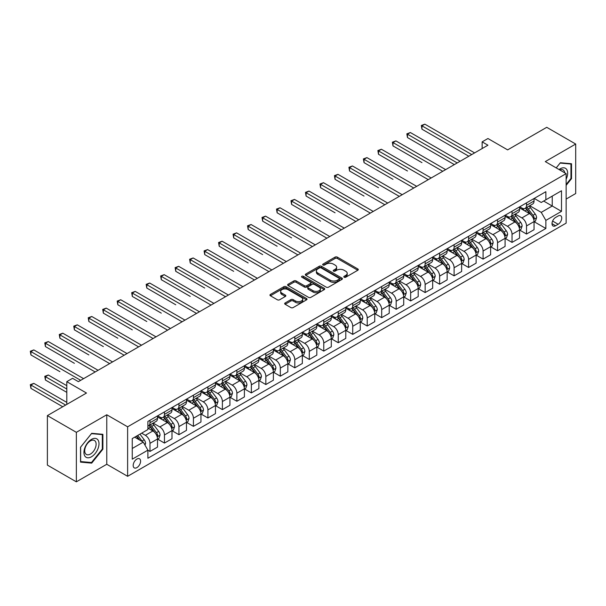 <?xml version="1.0" encoding="UTF-8"?>
<svg xmlns="http://www.w3.org/2000/svg" width="606" height="606" viewBox="0 0 606 606"><rect width="100%" height="100%" fill="white"/><g stroke="black" fill="none" stroke-linecap="round" stroke-linejoin="round"><path stroke-width="0.91" d="M344.132 277.23A1.129 0.651 0 0 0 345.723 277.23L357.805 270.253A1.606 0.932 0 0 0 358.282 269.602A1.606 0.932 0 0 0 357.805 268.943L337.337 257.126A1.606 0.932 0 0 0 335.065 257.126L322.983 264.102A1.129 0.651 0 0 0 322.65 264.564A1.129 0.651 0 0 0 322.983 265.019A1.129 0.651 0 0 0 324.574 265.019L326.134 264.118A5.143 2.969 0 0 1 333.414 264.118L335.118 265.102A5.143 2.969 0 0 1 336.625 267.201A5.143 2.969 0 0 1 335.118 269.306L333.558 270.208A1.129 0.651 0 0 0 333.224 270.67A1.129 0.651 0 0 0 333.558 271.124A1.129 0.651 0 0 0 335.148 271.124L336.716 270.223A5.143 2.969 0 0 1 343.988 270.223L345.7 271.208A5.143 2.969 0 0 1 347.208 273.314A5.143 2.969 0 0 1 345.7 275.412L344.132 276.313A1.129 0.651 0 0 0 343.807 276.775A1.129 0.651 0 0 0 344.132 277.23L344.132 276.313M136.888 467.612A5.242 3.03 120 0 0 140.312 462.999A5.242 3.03 120 0 0 139.509 458.795A5.242 3.03 120 0 0 136.888 459.053A5.242 3.03 120 0 0 133.464 463.673A5.242 3.03 120 0 0 134.267 467.877A5.242 3.03 120 0 0 136.888 467.612M285.138 302.955A1.606 0.932 0 0 0 284.668 303.614A1.606 0.932 0 0 0 285.138 304.265L290.88 307.583A1.606 0.932 0 0 0 293.16 307.583L306.575 299.834A1.606 0.932 0 0 0 307.045 299.182A1.606 0.932 0 0 0 306.575 298.523L286.108 286.706A1.606 0.932 0 0 0 283.835 286.706L270.412 294.448A1.606 0.932 0 0 0 269.943 295.107A1.606 0.932 0 0 0 270.412 295.766L277.351 299.773A1.606 0.932 0 0 0 279.624 299.773L285.365 296.455A1.606 0.932 0 0 0 285.835 295.796A1.606 0.932 0 0 0 285.365 295.137L281.926 293.152A4.303 2.485 0 0 1 280.669 291.395A4.303 2.485 0 0 1 283.32 289.107A4.303 2.485 0 0 1 288.009 289.645L301.485 297.425A4.303 2.485 0 0 1 302.75 299.182A4.303 2.485 0 0 1 300.091 301.47A4.303 2.485 0 0 1 295.402 300.932L293.16 299.637A1.606 0.932 0 0 0 290.88 299.637L285.138 302.955L285.138 304.265M566.14 199.056L575.7 193.534L575.7 144.039L546.733 127.313L507.631 149.887L487.936 138.516L482.141 141.865L487.936 145.205L78.379 381.659L72.591 378.318L66.796 381.659L66.796 404.407M76.356 432.328L76.356 481.831L106.77 464.272L106.77 414.769L76.356 432.328L47.389 415.61L86.491 393.036L66.796 381.659M106.77 414.769L127.624 426.813L566.14 173.634L566.14 223.137L127.624 476.308L127.624 426.813M575.7 144.039L545.286 161.597L566.14 173.634M326.248 287.161A1.606 0.932 0 0 0 328.528 287.161L341.943 279.419A1.606 0.932 0 0 0 342.413 278.76A1.606 0.932 0 0 0 341.943 278.101L321.475 266.284A1.606 0.932 0 0 0 319.203 266.284L305.78 274.033A1.606 0.932 0 0 0 305.31 274.692A1.606 0.932 0 0 0 305.78 275.344L326.248 287.161M302.303 277.48A1.129 0.651 0 0 1 303.447 277.639L324.24 289.638L310.84 297.372A1.606 0.932 0 0 1 308.568 297.372L288.1 285.555L288.1 284.244A1.606 0.932 0 0 0 287.623 284.896A1.606 0.932 0 0 0 288.1 285.555M288.1 284.244L293.842 280.926A1.606 0.932 0 0 1 296.114 280.926L304.417 285.721A1.606 0.932 0 0 0 306.689 285.721L310.499 283.517A1.606 0.932 0 0 0 310.969 282.866A1.606 0.932 0 0 0 310.499 282.207L301.856 277.215A1.129 0.651 0 0 1 301.53 276.76A1.129 0.651 0 0 1 302.22 276.154A1.129 0.651 0 0 1 303.447 276.298L324.263 288.312A1.606 0.932 0 0 1 324.733 288.971A1.606 0.932 0 0 1 324.263 289.623L324.263 288.312M76.356 481.831L47.389 465.105L47.389 415.61M558.149 215.978L555.596 217.448A5.083 2.932 120 0 0 552.278 221.925A5.083 2.932 120 0 0 553.058 225.993A5.083 2.932 120 0 0 555.596 225.743L558.149 224.273A5.083 2.932 120 0 0 561.467 219.796A5.083 2.932 120 0 0 560.686 215.728A5.083 2.932 120 0 0 558.149 215.978M534.219 198.42L541.234 202.465L545.87 199.791L545.87 191.693L147.894 421.458L147.894 429.556L132.252 438.585L132.252 459.189L147.894 450.16L147.894 458.25L545.87 228.485L545.87 220.395L541.234 212.365L529.712 205.714M545.87 199.791L561.504 190.761L561.504 211.358L545.87 220.395M106.77 464.272L127.624 476.308M482.141 141.865L482.141 148.553M543.665 201.063L552.24 206.01L552.24 196.109L561.504 190.761M541.234 212.365L552.24 206.01L561.504 211.358M132.252 448.485L143.258 442.13L134.691 437.184M147.894 450.228L149.977 451.432L149.977 443.334A6.552 3.787 -120 0 0 145.349 435.305L141.637 433.169M149.977 451.432L157.515 447.084L157.515 438.986A6.552 3.787 -120 0 0 152.879 430.957L147.894 428.086M157.689 439.153L164.461 443.069L164.461 434.972A6.552 3.787 -120 0 0 159.832 426.95L153.174 423.102M164.461 443.069L171.99 438.721L171.99 430.624A6.552 3.787 -120 0 0 167.362 422.602L157.515 416.913M172.165 430.79L178.944 434.707L178.944 426.609A6.552 3.787 -120 0 0 174.308 418.587L167.657 414.746M178.944 434.707L186.474 430.358L186.474 422.268A6.552 3.787 -120 0 0 181.845 414.239L171.99 408.55M186.648 422.435L193.428 426.344L193.428 418.254A6.552 3.787 -120 0 0 188.792 410.224L182.141 406.384M193.428 426.344L200.957 421.996L200.957 413.906A6.552 3.787 -120 0 0 196.321 405.876L186.474 400.187M201.131 414.072L207.911 417.981L207.911 409.891A6.552 3.787 -120 0 0 203.275 401.861L196.624 398.021M207.911 417.981L215.441 413.633L215.441 405.543A6.552 3.787 -120 0 0 210.805 397.513L200.957 391.832M215.615 405.709L222.394 409.626L222.394 401.528A6.552 3.787 -120 0 0 217.759 393.499L211.1 389.658M222.394 409.626L229.924 405.278L229.924 397.18A6.552 3.787 -120 0 0 225.288 389.15L215.441 383.469M230.098 397.347L236.878 401.263L236.878 393.165A6.552 3.787 -120 0 0 232.242 385.143L225.583 381.303M236.878 401.263L244.407 396.915L244.407 388.817A6.552 3.787 -120 0 0 239.771 380.795L229.924 375.106M244.582 388.984L251.354 392.9L251.354 384.81A6.552 3.787 -120 0 0 246.725 376.78L240.067 372.94M251.354 392.9L258.891 388.552L258.891 380.462A6.552 3.787 -120 0 0 254.255 372.432L244.407 366.744M259.057 380.629L265.837 384.537L265.837 376.447A6.552 3.787 -120 0 0 261.201 368.418L254.55 364.577M265.837 384.537L273.367 380.189L273.367 372.099A6.552 3.787 -120 0 0 268.738 364.07L258.891 358.388M273.541 372.266L280.32 376.174L280.32 368.084A6.552 3.787 -120 0 0 275.685 360.055L269.034 356.214M280.32 376.174L287.85 371.826L287.85 363.736A6.552 3.787 -120 0 0 283.214 355.707L273.367 350.026M288.024 363.903L294.804 367.819L294.804 359.722A6.552 3.787 -120 0 0 290.168 351.692L283.517 347.852M294.804 367.819L302.333 363.471L302.333 355.374A6.552 3.787 -120 0 0 297.697 347.352L287.85 341.663M302.508 355.54L309.287 359.456L309.287 351.359A6.552 3.787 -120 0 0 304.651 343.337L298 339.496M309.287 359.456L316.817 355.108L316.817 347.011A6.552 3.787 -120 0 0 312.181 338.989L302.333 333.3M316.991 347.177L323.771 351.094L323.771 343.004A6.552 3.787 -120 0 0 319.135 334.974L312.476 331.134M323.771 351.094L331.3 346.746L331.3 338.656A6.552 3.787 -120 0 0 326.664 330.626L316.817 324.937M331.474 338.822L338.246 342.731L338.246 334.641A6.552 3.787 -120 0 0 333.618 326.611L326.96 322.771M338.246 342.731L345.784 338.383L345.784 330.293A6.552 3.787 -120 0 0 341.148 322.263L331.3 316.582M345.958 330.459L352.73 334.368L352.73 326.278A6.552 3.787 -120 0 0 348.094 318.248L341.443 314.408M352.73 334.368L360.259 330.02L360.259 321.93A6.552 3.787 -120 0 0 355.631 313.9L345.784 308.219M360.434 322.097L367.213 326.013L367.213 317.915A6.552 3.787 -120 0 0 362.577 309.893L355.927 306.045M367.213 326.013L374.743 321.665L374.743 313.567A6.552 3.787 -120 0 0 370.107 305.545L360.259 299.856M374.917 313.734L381.697 317.65L381.697 309.552A6.552 3.787 -120 0 0 377.061 301.53L370.41 297.69M381.697 317.65L389.226 313.302L389.226 305.204A6.552 3.787 -120 0 0 384.59 297.182L374.743 291.494M389.4 305.379L396.18 309.287L396.18 301.197A6.552 3.787 -120 0 0 391.544 293.168L384.893 289.327M396.18 309.287L403.71 304.939L403.71 296.849A6.552 3.787 -120 0 0 399.074 288.82L389.226 283.131M403.884 297.016L410.663 300.924L410.663 292.834A6.552 3.787 -120 0 0 406.028 284.805L399.369 280.964M410.663 300.924L418.193 296.576L418.193 288.486A6.552 3.787 -120 0 0 413.557 280.457L403.71 274.776M418.367 288.653L425.139 292.562L425.139 284.472A6.552 3.787 -120 0 0 420.511 276.442L413.853 272.602M425.139 292.562L432.676 288.221L432.676 280.123A6.552 3.787 -120 0 0 428.041 272.094L418.193 266.413M432.851 280.29L439.623 284.206L439.623 276.109A6.552 3.787 -120 0 0 434.994 268.087L428.336 264.239M439.623 284.206L447.152 279.858L447.152 271.761A6.552 3.787 -120 0 0 442.524 263.739L432.676 258.05M447.326 271.927L454.106 275.844L454.106 267.746A6.552 3.787 -120 0 0 449.47 259.724L442.819 255.883M454.106 275.844L461.636 271.496L461.636 263.398A6.552 3.787 -120 0 0 457.007 255.376L447.152 249.687M461.81 263.572L468.589 267.481L468.589 259.391A6.552 3.787 -120 0 0 463.954 251.361L457.303 247.521M468.589 267.481L476.119 263.133L476.119 255.043A6.552 3.787 -120 0 0 471.483 247.013L461.636 241.324M476.293 255.209L483.073 259.118L483.073 251.028A6.552 3.787 -120 0 0 478.437 242.998L471.786 239.158M483.073 259.118L490.602 254.77L490.602 246.68A6.552 3.787 -120 0 0 485.967 238.65L476.119 232.969M490.777 246.847L497.556 250.763L497.556 242.665A6.552 3.787 -120 0 0 492.92 234.636L486.262 230.795M497.556 250.763L505.086 246.415L505.086 238.317A6.552 3.787 -120 0 0 500.45 230.288L490.602 224.606M505.26 238.484L512.04 242.4L512.04 234.302A6.552 3.787 -120 0 0 507.404 226.28L500.745 222.432M512.04 242.4L519.569 238.052L519.569 229.954A6.552 3.787 -120 0 0 514.933 221.932L505.086 216.244M519.743 230.121L526.516 234.037L526.516 225.94A6.552 3.787 -120 0 0 521.887 217.918L515.229 214.077M526.516 234.037L534.053 229.689L534.053 221.591A6.552 3.787 -120 0 0 529.417 213.57L519.569 207.881M519.743 206.782L521.887 208.017A6.552 3.787 -120 0 0 525.16 208.343A6.552 3.787 -120 0 0 526.516 205.343L526.516 202.866M505.26 215.138L507.404 216.38A6.552 3.787 -120 0 0 510.676 216.706A6.552 3.787 -120 0 0 512.04 213.698L512.04 211.229M490.777 223.5L492.92 224.735A6.552 3.787 -120 0 0 496.2 225.061A6.552 3.787 -120 0 0 497.556 222.061L497.556 219.592M476.293 231.863L478.437 233.098A6.552 3.787 -120 0 0 481.717 233.424A6.552 3.787 -120 0 0 483.073 230.424L483.073 227.947M461.81 240.226L463.954 241.461A6.552 3.787 -120 0 0 467.234 241.786A6.552 3.787 -120 0 0 468.589 238.787L468.589 236.31M447.326 248.581L449.47 249.823A6.552 3.787 -120 0 0 452.75 250.149A6.552 3.787 -120 0 0 454.106 247.15L454.106 244.672M432.851 256.944L434.994 258.186A6.552 3.787 -120 0 0 438.267 258.512A6.552 3.787 -120 0 0 439.623 255.505L439.623 253.035M418.367 265.307L420.511 266.542A6.552 3.787 -120 0 0 423.783 266.867A6.552 3.787 -120 0 0 425.139 263.868L425.139 261.391M403.884 273.67L406.028 274.904A6.552 3.787 -120 0 0 409.3 275.23A6.552 3.787 -120 0 0 410.663 272.23L410.663 269.753M389.4 282.032L391.544 283.267A6.552 3.787 -120 0 0 394.824 283.593A6.552 3.787 -120 0 0 396.18 280.593L396.18 278.116M374.917 290.388L377.061 291.63A6.552 3.787 -120 0 0 380.341 291.956A6.552 3.787 -120 0 0 381.697 288.956L381.697 286.479M360.434 298.75L362.577 299.993A6.552 3.787 -120 0 0 365.857 300.311A6.552 3.787 -120 0 0 367.213 297.311L367.213 294.842M345.958 307.113L348.094 308.348A6.552 3.787 -120 0 0 351.374 308.674A6.552 3.787 -120 0 0 352.73 305.674L352.73 303.197M331.474 315.476L333.618 316.711A6.552 3.787 -120 0 0 336.891 317.036A6.552 3.787 -120 0 0 338.246 314.037L338.246 311.56M316.991 323.839L319.135 325.074A6.552 3.787 -120 0 0 322.407 325.399A6.552 3.787 -120 0 0 323.771 322.4L323.771 319.923M302.508 332.194L304.651 333.436A6.552 3.787 -120 0 0 307.931 333.762A6.552 3.787 -120 0 0 309.287 330.762L309.287 328.285M288.024 340.557L290.168 341.799A6.552 3.787 -120 0 0 293.448 342.117A6.552 3.787 -120 0 0 294.804 339.118L294.804 336.648M273.541 348.92L275.685 350.154A6.552 3.787 -120 0 0 278.965 350.48A6.552 3.787 -120 0 0 280.32 347.48L280.32 345.003M259.057 357.282L261.201 358.517A6.552 3.787 -120 0 0 264.481 358.843A6.552 3.787 -120 0 0 265.837 355.843L265.837 353.366M244.582 365.645L246.725 366.88A6.552 3.787 -120 0 0 249.998 367.206A6.552 3.787 -120 0 0 251.354 364.206L251.354 361.729M230.098 374L232.242 375.243A6.552 3.787 -120 0 0 235.514 375.568A6.552 3.787 -120 0 0 236.878 372.569L236.878 370.092M215.615 382.363L217.759 383.606A6.552 3.787 -120 0 0 221.031 383.924A6.552 3.787 -120 0 0 222.394 380.924L222.394 378.455M201.131 390.726L203.275 391.961A6.552 3.787 -120 0 0 206.555 392.287A6.552 3.787 -120 0 0 207.911 389.287L207.911 386.81M186.648 399.089L188.792 400.324A6.552 3.787 -120 0 0 192.072 400.649A6.552 3.787 -120 0 0 193.428 397.65L193.428 395.173M172.165 407.452L174.308 408.686A6.552 3.787 -120 0 0 177.588 409.012A6.552 3.787 -120 0 0 178.944 406.012L178.944 403.535M157.689 415.807L159.832 417.049A6.552 3.787 -120 0 0 163.105 417.375A6.552 3.787 -120 0 0 164.461 414.368L164.461 411.898M534.219 221.766L545.87 228.485M525.16 208.343L532.689 203.995A6.552 3.787 -120 0 0 534.053 200.995L534.053 198.518M510.676 216.706L518.213 212.358A6.552 3.787 -120 0 0 519.569 209.358L519.569 206.881M496.2 225.061L503.73 220.713A6.552 3.787 -120 0 0 505.086 217.713L505.086 215.244M481.717 233.424L489.247 229.076A6.552 3.787 -120 0 0 490.602 226.076L490.602 223.599M467.234 241.786L474.763 237.438A6.552 3.787 -120 0 0 476.119 234.439L476.119 231.962M452.75 250.149L460.28 245.801A6.552 3.787 -120 0 0 461.636 242.801L461.636 240.324M438.267 258.512L445.796 254.164A6.552 3.787 -120 0 0 447.152 251.157L447.152 248.687M423.783 266.867L431.313 262.519A6.552 3.787 -120 0 0 432.676 259.519L432.676 257.05M409.3 275.23L416.837 270.882A6.552 3.787 -120 0 0 418.193 267.882L418.193 265.405M394.824 283.593L402.354 279.245A6.552 3.787 -120 0 0 403.71 276.245L403.71 273.768M380.341 291.956L387.87 287.608A6.552 3.787 -120 0 0 389.226 284.608L389.226 282.131M365.857 300.311L373.387 295.963A6.552 3.787 -120 0 0 374.743 292.963L374.743 290.494M351.374 308.674L358.904 304.326A6.552 3.787 -120 0 0 360.259 301.326L360.259 298.849M336.891 317.036L344.42 312.688A6.552 3.787 -120 0 0 345.784 309.689L345.784 307.212M322.407 325.399L329.944 321.051A6.552 3.787 -120 0 0 331.3 318.052L331.3 315.575M307.931 333.762L315.461 329.414A6.552 3.787 -120 0 0 316.817 326.414L316.817 323.937M293.448 342.117L300.977 337.769A6.552 3.787 -120 0 0 302.333 334.77L302.333 332.3M278.965 350.48L286.494 346.132A6.552 3.787 -120 0 0 287.85 343.132L287.85 340.655M264.481 358.843L272.011 354.495A6.552 3.787 -120 0 0 273.367 351.495L273.367 349.018M249.998 367.206L257.527 362.858A6.552 3.787 -120 0 0 258.891 359.858L258.891 357.381M235.514 375.568L243.044 371.22A6.552 3.787 -120 0 0 244.407 368.221L244.407 365.744M221.031 383.924L228.568 379.576A6.552 3.787 -120 0 0 229.924 376.576L229.924 374.107M206.555 392.287L214.085 387.938A6.552 3.787 -120 0 0 215.441 384.939L215.441 382.462M192.072 400.649L199.601 396.301A6.552 3.787 -120 0 0 200.957 393.302L200.957 390.825M177.588 409.012L185.118 404.664A6.552 3.787 -120 0 0 186.474 401.664L186.474 399.187M163.105 417.375L170.634 413.027A6.552 3.787 -120 0 0 171.99 410.027L171.99 407.55M147.894 425.995A6.552 3.787 -120 0 0 148.621 425.73L156.151 421.382A6.552 3.787 -120 0 0 157.515 418.382L157.515 415.913M148.621 425.73A6.552 3.787 -120 0 0 149.977 422.73L149.977 420.261M143.258 442.13L147.894 450.16M566.14 185.353L571.526 178.649L571.526 163.741L560.345 162.741L556.202 167.9M80.522 462.128L91.703 463.128L102.884 449.213L102.884 434.313L91.703 433.313L80.522 447.22L80.522 462.128M570.95 178.315L571.526 178.649M102.308 448.879L102.884 449.213M90.521 462.446L91.703 463.128M344.587 277.389L345.7 276.745A5.143 2.969 0 0 0 347.208 274.647L347.208 273.314M336.625 267.201L336.625 268.541A5.143 2.969 0 0 1 335.118 270.64L334.004 271.283M357.79 270.268L337.337 258.467A1.606 0.932 0 0 0 335.065 258.467L323.43 265.178M341.92 279.427L321.475 267.625A1.606 0.932 0 0 0 319.203 267.625L305.803 275.359M339.102 279.222A1.129 0.651 0 0 0 339.428 278.76A1.129 0.651 0 0 0 339.102 278.298L321.135 267.928A1.129 0.651 0 0 0 319.544 267.928L317.892 268.875A5.143 2.969 0 0 0 316.385 270.98A5.143 2.969 0 0 0 317.892 273.079L330.172 280.169A5.143 2.969 0 0 0 337.451 280.169L339.102 279.222L339.102 280.555A1.129 0.651 0 0 0 339.428 280.101L339.428 278.76M316.385 270.98L316.385 272.314A5.143 2.969 0 0 0 317.892 274.42L317.892 273.079M339.102 280.555L337.451 281.51A5.143 2.969 0 0 1 330.172 281.51L317.892 274.42M288.115 285.57L293.842 282.267L293.842 280.926M310.969 282.866L310.969 284.199A1.606 0.932 0 0 1 310.499 284.858L306.689 287.055A1.606 0.932 0 0 1 304.417 287.055L296.114 282.267A1.606 0.932 0 0 0 293.842 282.267M313.029 290.691A4.303 2.485 0 0 0 317.718 291.228A4.303 2.485 0 0 0 320.377 288.933A4.303 2.485 0 0 0 319.112 287.183L314.37 284.441A1.606 0.932 0 0 0 312.09 284.441L308.28 286.638A1.606 0.932 0 0 0 307.81 287.297A1.606 0.932 0 0 0 308.28 287.948L313.029 290.691L313.029 292.031A4.303 2.485 0 0 0 317.718 292.569A4.303 2.485 0 0 0 320.377 290.274L320.377 288.933M307.81 287.297L307.81 288.63A1.606 0.932 0 0 0 308.28 289.289L308.28 287.948M313.029 292.031L308.28 289.289M302.75 299.182L302.75 300.515A4.303 2.485 0 0 1 300.091 302.811A4.303 2.485 0 0 1 295.402 302.273L293.16 300.977A1.606 0.932 0 0 0 290.88 300.977L285.161 304.28M280.669 291.395L280.669 292.736A4.303 2.485 0 0 0 281.926 294.493L281.926 293.152M285.365 295.137L285.365 296.455L281.926 294.493M306.553 299.849L286.108 288.039A1.606 0.932 0 0 0 283.835 288.039L270.435 295.773L270.412 294.448M534.053 221.864L535.439 221.061L536.598 217.713A4.34 2.507 -120 0 0 535.212 214.016L530.477 207.699A12.537 7.234 -120 0 0 529.114 206.063M524.402 210.676A12.537 7.234 -120 0 0 521.834 207.987M533.651 219.205L534.257 217.902A4.34 2.507 -120 0 0 533.007 215.289L528.28 208.972A12.537 7.234 -120 0 0 526.909 207.335M525.743 208.002A10.408 6.007 60 0 1 527.447 209.949L531.454 215.297M421.958 162.635L392.991 145.91L392.991 142.561L395.892 140.895L445.652 169.619M525.516 208.131A12.537 7.234 60 0 1 526.887 209.774L530.03 213.971M471.718 154.568L421.958 125.843L424.851 124.169L474.612 152.901M468.824 156.242L421.958 129.184L421.958 125.843L421.322 125.472L424.851 124.169M421.958 129.184L421.322 125.472M519.569 230.227L520.955 229.424L522.114 226.076A4.34 2.507 -120 0 0 520.728 222.379L515.994 216.062A12.537 7.234 -120 0 0 514.63 214.426M509.919 219.039A12.537 7.234 -120 0 0 507.351 216.35M519.168 227.568L519.774 226.265A4.34 2.507 -120 0 0 518.531 223.652L513.797 217.334A12.537 7.234 -120 0 0 512.426 215.691M511.259 216.365A10.408 6.007 60 0 1 512.971 218.311L516.971 223.659M407.474 170.99L378.508 154.272L378.508 150.924L381.409 149.25L431.169 177.982M511.04 216.493A12.537 7.234 60 0 1 512.403 218.137L515.554 222.334M505.086 238.582L506.472 237.779L507.631 234.439A4.34 2.507 -120 0 0 506.245 230.742L501.51 224.425A12.537 7.234 -120 0 0 500.147 222.781M495.435 227.394A12.537 7.234 -120 0 0 492.875 224.712M504.692 235.923L505.29 234.62A4.34 2.507 -120 0 0 504.048 232.015L499.314 225.69A12.537 7.234 -120 0 0 497.943 224.053M496.776 224.728A10.408 6.007 60 0 1 498.488 226.667L502.495 232.015M392.991 179.353L364.032 162.628L364.032 159.287L366.925 157.613L416.686 186.345M496.556 224.856A12.537 7.234 60 0 1 497.92 226.492L501.071 230.697M490.602 246.945L491.996 246.142L493.148 242.801A4.34 2.507 -120 0 0 491.769 239.105L487.035 232.78A12.537 7.234 -120 0 0 485.664 231.144M480.952 235.757A12.537 7.234 -120 0 0 478.392 233.075M490.209 244.286L490.807 242.983A4.34 2.507 -120 0 0 489.565 240.37L484.83 234.052A12.537 7.234 -120 0 0 483.459 232.416M482.293 233.09A10.408 6.007 60 0 1 484.005 235.03L488.012 240.377M378.508 187.716L349.548 170.99L349.548 167.65L352.442 165.976L402.202 194.708M482.073 233.219A12.537 7.234 60 0 1 483.437 234.855L486.588 239.059M457.235 162.931L407.474 134.206L410.368 132.532L460.128 161.257M454.341 164.605L407.474 137.547L407.474 134.206L406.838 133.835L410.368 132.532M407.474 137.547L406.838 133.835M442.751 171.293L392.355 142.198L395.892 140.895M392.991 145.91L392.355 142.198M428.268 179.656L377.871 150.561L381.409 149.25M378.508 154.272L377.871 150.561M476.119 255.308L477.513 254.505L478.672 251.157A4.34 2.507 -120 0 0 477.286 247.46L472.551 241.143A12.537 7.234 -120 0 0 471.18 239.506M466.476 244.12A12.537 7.234 -120 0 0 463.908 241.43M475.725 252.649L476.324 251.346A4.34 2.507 -120 0 0 475.081 248.733L470.347 242.415A12.537 7.234 -120 0 0 468.983 240.779M467.817 241.453A10.408 6.007 60 0 1 469.521 243.392L473.528 248.74M364.032 196.079L335.065 179.353L335.065 176.013L337.959 174.339L387.719 203.063M467.59 241.582A12.537 7.234 60 0 1 468.961 243.218L472.104 247.415M413.792 188.019L363.388 158.916L366.925 157.613M364.032 162.628L363.388 158.916M566.14 179.255A10.65 6.151 120 0 0 566.64 169.4A10.65 6.151 120 0 0 559.035 169.536M564.716 172.816A8.06 4.659 120 0 0 563.997 170.763A8.06 4.659 120 0 0 563.095 169.922A8.06 4.659 120 0 0 559.777 169.96M560.095 163.059L570.95 164.037L570.95 178.482L566.14 184.466M570.231 163.628L570.95 164.037M556.225 167.907L560.118 163.075M91.476 439.388A10.65 6.151 120 0 0 83.939 452.432A10.65 6.151 120 0 0 91.476 456.78A10.65 6.151 120 0 0 99.005 443.736A10.65 6.151 120 0 0 91.476 439.388M90.415 440.888A8.06 4.659 120 0 0 85.151 447.993A8.06 4.659 120 0 0 86.385 454.455A8.06 4.659 120 0 0 90.415 454.061A8.06 4.659 120 0 0 95.687 446.955A8.06 4.659 120 0 0 94.445 440.494A8.06 4.659 120 0 0 90.415 440.888M102.308 449.054L91.476 462.529L80.643 461.56L80.643 447.114L91.476 433.638L102.308 434.608L102.308 449.054M101.588 434.191L102.308 434.608M461.636 263.671L463.029 262.868L464.188 259.519A4.34 2.507 -120 0 0 462.802 255.823L458.068 249.505A12.537 7.234 -120 0 0 456.697 247.869M451.993 252.482A12.537 7.234 -120 0 0 449.425 249.793M461.242 261.012L461.84 259.709A4.34 2.507 -120 0 0 460.598 257.095L455.863 250.778A12.537 7.234 -120 0 0 454.5 249.134M453.333 249.808A10.408 6.007 60 0 1 455.038 251.755L459.045 257.103M349.548 204.442L320.582 187.716L320.582 184.368L323.475 182.701L373.235 211.426M453.106 249.937A12.537 7.234 60 0 1 454.477 251.581L457.621 255.777M447.152 272.033L448.546 271.23L449.705 267.882A4.34 2.507 -120 0 0 448.319 264.186L443.584 257.868A12.537 7.234 -120 0 0 442.213 256.232M437.509 260.845A12.537 7.234 -120 0 0 434.941 258.156M446.758 269.367L447.357 268.064A4.34 2.507 -120 0 0 446.114 265.458L441.38 259.141A12.537 7.234 -120 0 0 440.017 257.497M438.85 258.171A10.408 6.007 60 0 1 440.554 260.118L444.562 265.458M335.065 212.797L306.098 196.079L306.098 192.731L308.999 191.057L358.76 219.789M438.623 258.3A12.537 7.234 60 0 1 439.994 259.936L443.137 264.14M432.676 280.389L434.063 279.586L435.222 276.245A4.34 2.507 -120 0 0 433.835 272.548L429.101 266.231A12.537 7.234 -120 0 0 427.738 264.587M423.026 269.2A12.537 7.234 -120 0 0 420.458 266.519M432.275 277.73L432.881 276.427A4.34 2.507 -120 0 0 431.639 273.821L426.904 267.496A12.537 7.234 -120 0 0 425.533 265.86M424.367 266.534A10.408 6.007 60 0 1 426.079 268.473L430.078 273.821M320.582 221.16L291.615 204.434L291.615 201.094L294.516 199.419L344.276 228.151M424.147 266.663A12.537 7.234 60 0 1 425.51 268.299L428.662 272.503M418.193 288.751L419.579 287.948L420.738 284.608A4.34 2.507 -120 0 0 419.352 280.911L414.618 274.586A12.537 7.234 -120 0 0 413.254 272.95M408.542 277.563A12.537 7.234 -120 0 0 405.982 274.882M417.799 286.093L418.398 284.79A4.34 2.507 -120 0 0 417.155 282.176L412.421 275.859A12.537 7.234 -120 0 0 411.05 274.223M409.883 274.897A10.408 6.007 60 0 1 411.595 276.836L415.602 282.184M306.098 229.522L277.131 212.797L277.131 209.456L280.033 207.782L329.793 236.514M409.664 275.026A12.537 7.234 60 0 1 411.027 276.662L414.178 280.866M403.71 297.114L405.096 296.311L406.255 292.963A4.34 2.507 -120 0 0 404.869 289.267L400.142 282.949A12.537 7.234 -120 0 0 398.771 281.313M394.059 285.926A12.537 7.234 -120 0 0 391.499 283.237M403.316 294.455L403.914 293.152A4.34 2.507 -120 0 0 402.672 290.539L397.937 284.222A12.537 7.234 -120 0 0 396.566 282.585M395.4 283.26A10.408 6.007 60 0 1 397.112 285.199L401.119 290.547M291.615 237.885L262.656 221.16L262.656 217.819L265.549 216.145L315.309 244.869M395.18 283.388A12.537 7.234 60 0 1 396.544 285.025L399.695 289.221M399.309 196.374L348.912 167.279L352.442 165.976M349.548 170.99L348.912 167.279M384.825 204.737L334.429 175.642L337.959 174.339M335.065 179.353L334.429 175.642M370.342 213.1L319.945 184.004L323.475 182.701M320.582 187.716L319.945 184.004M355.858 221.463L305.462 192.367L308.999 191.057M306.098 196.079L305.462 192.367M341.375 229.825L290.978 200.722L294.516 199.419M291.615 204.434L290.978 200.722M389.226 305.477L390.62 304.674L391.779 301.326A4.34 2.507 -120 0 0 390.393 297.629L385.658 291.312A12.537 7.234 -120 0 0 384.287 289.676M379.583 294.289A12.537 7.234 -120 0 0 377.015 291.6M388.832 302.818L389.431 301.515A4.34 2.507 -120 0 0 388.188 298.902L383.454 292.584A12.537 7.234 -120 0 0 382.091 290.941M380.924 291.615A10.408 6.007 60 0 1 382.628 293.562L386.636 298.909M277.131 246.241L248.172 229.522L248.172 226.174L251.066 224.508L300.826 253.232M380.697 291.744A12.537 7.234 60 0 1 382.068 293.387L385.211 297.584M326.899 238.181L276.495 209.085L280.033 207.782M277.131 212.797L276.495 209.085M374.743 313.84L376.137 313.037L377.296 309.689A4.34 2.507 -120 0 0 375.909 305.992L371.175 299.675A12.537 7.234 -120 0 0 369.804 298.031M365.1 302.652A12.537 7.234 -120 0 0 362.532 299.962M374.349 311.173L374.947 309.871A4.34 2.507 -120 0 0 373.705 307.265L368.971 300.94A12.537 7.234 -120 0 0 367.607 299.303M366.441 299.978A10.408 6.007 60 0 1 368.145 301.917L372.152 307.265M262.656 254.603L233.689 237.885L233.689 234.537L236.582 232.863L286.343 261.595M366.213 300.106A12.537 7.234 60 0 1 367.584 301.743L370.728 305.947M312.416 246.544L262.012 217.448L265.549 216.145M262.656 221.16L262.012 217.448M360.259 322.195L361.653 321.392L362.812 318.052A4.34 2.507 -120 0 0 361.426 314.355L356.692 308.03A12.537 7.234 -120 0 0 355.321 306.394M350.616 311.007A12.537 7.234 -120 0 0 348.049 308.325M359.866 319.536L360.464 318.233A4.34 2.507 -120 0 0 359.222 315.62L354.487 309.302A12.537 7.234 -120 0 0 353.124 307.666M351.957 308.34A10.408 6.007 60 0 1 353.662 310.28L357.669 315.628M248.172 262.966L219.205 246.241L219.205 242.9L222.099 241.226L271.867 269.958M351.73 308.469A12.537 7.234 60 0 1 353.101 310.105L356.245 314.309M297.932 254.906L247.536 225.811L251.066 224.508M248.172 229.522L247.536 225.811M345.784 330.558L347.17 329.755L348.329 326.414A4.34 2.507 -120 0 0 346.943 322.718L342.208 316.393A12.537 7.234 -120 0 0 340.845 314.756M336.133 319.37A12.537 7.234 -120 0 0 333.565 316.688M345.382 327.899L345.988 326.596A4.34 2.507 -120 0 0 344.738 323.983L340.011 317.665A12.537 7.234 -120 0 0 338.64 316.029M337.474 316.703A10.408 6.007 60 0 1 339.178 318.642L343.185 323.99M233.689 271.329L204.722 254.603L204.722 251.263L207.623 249.589L257.383 278.321M337.247 316.832A12.537 7.234 60 0 1 338.618 318.468L341.761 322.672M283.449 263.269L233.052 234.174L236.582 232.863M233.689 237.885L233.052 234.174M331.3 338.921L332.686 338.118L333.845 334.77A4.34 2.507 -120 0 0 332.459 331.073L327.725 324.755A12.537 7.234 -120 0 0 326.361 323.119M321.65 327.732A12.537 7.234 -120 0 0 319.082 325.043M330.906 336.262L331.505 334.959A4.34 2.507 -120 0 0 330.262 332.346L325.528 326.028A12.537 7.234 -120 0 0 324.157 324.392M322.99 325.066A10.408 6.007 60 0 1 324.702 327.005L328.702 332.353M219.205 279.692L190.239 262.966L190.239 259.618L193.14 257.951L242.9 286.676M322.771 325.195A12.537 7.234 60 0 1 324.134 326.831L327.285 331.027M268.966 271.632L218.569 242.529L222.099 241.226M219.205 246.241L218.569 242.529M316.817 347.283L318.203 346.48L319.362 343.132A4.34 2.507 -120 0 0 317.976 339.436L313.241 333.118A12.537 7.234 -120 0 0 311.878 331.482M307.166 336.095A12.537 7.234 -120 0 0 304.606 333.406M316.423 344.625L317.021 343.322A4.34 2.507 -120 0 0 315.779 340.708L311.045 334.391A12.537 7.234 -120 0 0 309.674 332.747M308.507 333.421A10.408 6.007 60 0 1 310.219 335.368L314.226 340.716M204.722 288.047L175.763 271.329L175.763 267.981L178.656 266.314L228.417 295.039M308.287 333.55A12.537 7.234 60 0 1 309.651 335.194L312.802 339.39M254.482 279.987L204.086 250.892L207.623 249.589M204.722 254.603L204.086 250.892M302.333 355.639L303.727 354.843L304.879 351.495A4.34 2.507 -120 0 0 303.5 347.799L298.766 341.481A12.537 7.234 -120 0 0 297.394 339.837M292.69 344.45A12.537 7.234 -120 0 0 290.123 341.769M301.94 352.98L302.538 351.677A4.34 2.507 -120 0 0 301.296 349.071L296.561 342.746A12.537 7.234 -120 0 0 295.19 341.11M294.024 341.784A10.408 6.007 60 0 1 295.736 343.723L299.743 349.071M190.239 296.41L161.279 279.692L161.279 276.344L164.173 274.67L213.933 303.401M293.804 341.913A12.537 7.234 60 0 1 295.167 343.549L298.319 347.753M287.85 364.001L289.244 363.199L290.403 359.858A4.34 2.507 -120 0 0 289.017 356.161L284.282 349.836A12.537 7.234 -120 0 0 282.911 348.2M278.207 352.813A12.537 7.234 -120 0 0 275.639 350.132M287.456 361.343L288.055 360.04A4.34 2.507 -120 0 0 286.812 357.426L282.078 351.109A12.537 7.234 -120 0 0 280.714 349.473M279.548 350.147A10.408 6.007 60 0 1 281.252 352.086L285.259 357.434M175.763 304.773L146.796 288.047L146.796 284.706L149.69 283.032L199.45 311.764M279.321 350.276A12.537 7.234 60 0 1 280.692 351.912L283.835 356.116M273.367 372.364L274.76 371.561L275.919 368.221A4.34 2.507 -120 0 0 274.533 364.517L269.799 358.199A12.537 7.234 -120 0 0 268.428 356.563M263.724 361.176A12.537 7.234 -120 0 0 261.156 358.494M272.973 369.705L273.571 368.403A4.34 2.507 -120 0 0 272.329 365.789L267.594 359.472A12.537 7.234 -120 0 0 266.231 357.835M265.064 358.51A10.408 6.007 60 0 1 266.769 360.449L270.776 365.797M161.279 313.135L132.313 296.41L132.313 293.069L135.206 291.395L184.966 320.127M264.837 358.638A12.537 7.234 60 0 1 266.208 360.275L269.352 364.479M258.891 380.727L260.277 379.924L261.436 376.576A4.34 2.507 -120 0 0 260.05 372.879L255.315 366.562A12.537 7.234 -120 0 0 253.952 364.926M249.24 369.539A12.537 7.234 -120 0 0 246.672 366.85M258.489 378.068L259.095 376.765A4.34 2.507 -120 0 0 257.845 374.152L253.111 367.834A12.537 7.234 -120 0 0 251.748 366.198M250.581 366.865A10.408 6.007 60 0 1 252.285 368.812L256.293 374.16M146.796 321.498L117.829 304.773L117.829 301.424L120.73 299.758L170.491 328.482M250.354 367.001A12.537 7.234 60 0 1 251.725 368.637L254.868 372.834M244.407 389.09L245.794 388.287L246.953 384.939A4.34 2.507 -120 0 0 245.566 381.242L240.832 374.925A12.537 7.234 -120 0 0 239.468 373.288M234.757 377.902A12.537 7.234 -120 0 0 232.189 375.212M244.006 386.431L244.612 385.128A4.34 2.507 -120 0 0 243.37 382.515L238.635 376.197A12.537 7.234 -120 0 0 237.264 374.553M236.098 375.228A10.408 6.007 60 0 1 237.81 377.174L241.809 382.522M132.313 329.853L103.346 313.135L103.346 309.787L106.247 308.113L156.007 336.845M235.878 375.356A12.537 7.234 60 0 1 237.241 377L240.393 381.197M229.924 397.445L231.31 396.642L232.469 393.302A4.34 2.507 -120 0 0 231.083 389.605L226.349 383.287A12.537 7.234 -120 0 0 224.985 381.644M220.273 386.257A12.537 7.234 -120 0 0 217.713 383.575M229.53 394.786L230.129 393.483A4.34 2.507 -120 0 0 228.886 390.878L224.152 384.552A12.537 7.234 -120 0 0 222.781 382.916M221.614 383.59A10.408 6.007 60 0 1 223.326 385.53L227.333 390.878M117.829 338.216L88.862 321.498L88.862 318.15L91.764 316.476L141.524 345.208M221.395 383.719A12.537 7.234 60 0 1 222.758 385.355L225.909 389.56M215.441 405.808L216.834 405.005L217.986 401.664A4.34 2.507 -120 0 0 216.607 397.968L211.873 391.643A12.537 7.234 -120 0 0 210.502 390.006M205.79 394.62A12.537 7.234 -120 0 0 203.23 391.938M215.047 403.149L215.645 401.846A4.34 2.507 -120 0 0 214.403 399.233L209.668 392.915A12.537 7.234 -120 0 0 208.297 391.279M207.131 391.953A10.408 6.007 60 0 1 208.843 393.892L212.85 399.24M103.346 346.579L74.386 329.853L74.386 326.513L77.28 324.839L127.04 353.571M206.911 392.082A12.537 7.234 60 0 1 208.275 393.718L211.426 397.922M200.957 414.171L202.351 413.368L203.51 410.027A4.34 2.507 -120 0 0 202.124 406.323L197.389 400.005A12.537 7.234 -120 0 0 196.018 398.369M191.314 402.982A12.537 7.234 -120 0 0 188.746 400.293M200.563 411.512L201.162 410.209A4.34 2.507 -120 0 0 199.919 407.596L195.185 401.278A12.537 7.234 -120 0 0 193.822 399.642M192.655 400.316A10.408 6.007 60 0 1 194.359 402.255L198.367 407.603M88.862 354.942L59.903 338.216L59.903 334.876L62.797 333.202L112.557 361.926M192.428 400.445A12.537 7.234 60 0 1 193.799 402.081L196.942 406.285M239.999 288.35L189.602 259.254L193.14 257.951M190.239 262.966L189.602 259.254M225.523 296.713L175.119 267.617L178.656 266.314M175.763 271.329L175.119 267.617M211.04 305.076L160.643 275.98L164.173 274.67M161.279 279.692L160.643 275.98M196.556 313.431L146.16 284.335L149.69 283.032M146.796 288.047L146.16 284.335M182.073 321.794L131.676 292.698L135.206 291.395M132.313 296.41L131.676 292.698M167.589 330.156L117.193 301.061L120.73 299.758M117.829 304.773L117.193 301.061M153.106 338.519L102.709 309.424L106.247 308.113M103.346 313.135L102.709 309.424M138.63 346.882L88.226 317.779L91.764 316.476M88.862 321.498L88.226 317.779M186.474 422.533L187.868 421.731L189.027 418.382A4.34 2.507 -120 0 0 187.64 414.686L182.906 408.368A12.537 7.234 -120 0 0 181.535 406.732M176.831 411.345A12.537 7.234 -120 0 0 174.263 408.656M186.08 419.875L186.678 418.572A4.34 2.507 -120 0 0 185.436 415.958L180.702 409.641A12.537 7.234 -120 0 0 179.338 408.005M178.172 408.671A10.408 6.007 60 0 1 179.876 410.618L183.883 415.966M74.386 363.305L45.42 346.579L45.42 343.231L48.313 341.564L98.074 370.289M177.944 408.808A12.537 7.234 60 0 1 179.315 410.444L182.459 414.64M124.147 355.237L73.75 326.142L77.28 324.839M74.386 329.853L73.75 326.142M171.99 430.896L173.384 430.093L174.543 426.745A4.34 2.507 -120 0 0 173.157 423.049L168.423 416.731A12.537 7.234 -120 0 0 167.051 415.095M162.347 419.708A12.537 7.234 -120 0 0 159.779 417.019M171.596 428.237L172.195 426.935A4.34 2.507 -120 0 0 170.953 424.321L166.218 418.004A12.537 7.234 -120 0 0 164.855 416.36M163.688 417.034A10.408 6.007 60 0 1 165.393 418.981L169.4 424.329M59.903 371.66L30.936 354.942L30.936 351.594L33.83 349.92L83.598 378.652M163.461 417.163A12.537 7.234 60 0 1 164.832 418.807L167.976 423.003M109.663 363.6L59.267 334.504L62.797 333.202M59.903 338.216L59.267 334.504M157.515 439.252L158.901 438.449L160.06 435.108A4.34 2.507 -120 0 0 158.674 431.411L153.939 425.094A12.537 7.234 -120 0 0 152.576 423.45M157.113 436.593L157.719 435.29A4.34 2.507 -120 0 0 156.477 432.684L151.742 426.359A12.537 7.234 -120 0 0 150.371 424.723M149.205 425.397A10.408 6.007 60 0 1 150.917 427.336L154.916 432.684M66.796 385.674L48.313 375.008L45.42 376.682L45.42 380.023L66.796 392.362M148.985 425.526A12.537 7.234 60 0 1 150.349 427.162L153.5 431.366M45.42 380.023L44.783 376.311L66.796 389.022M44.783 376.311L48.313 375.008M95.18 371.963L44.783 342.867L48.313 341.564M45.42 346.579L44.783 342.867M145.001 445.137L145.576 443.471A4.34 2.507 -120 0 0 144.19 439.774L139.971 434.131M66.796 402.399L33.83 383.371L30.936 385.037L30.936 388.385L62.736 406.747M142.387 441.622A4.34 2.507 -120 0 0 141.993 441.039L137.767 435.403M136.676 436.032L139.713 440.085M136.373 436.206L138.948 439.645M30.936 388.385L30.3 384.674L65.637 405.073M30.3 384.674L33.83 383.371M80.696 380.326L30.3 351.23L33.83 349.92M30.936 354.942L30.3 351.23M145.349 435.305L152.879 430.957M159.832 426.95L167.362 422.602M174.308 418.587L181.845 414.239M188.792 410.224L196.321 405.876M203.275 401.861L210.805 397.513M217.759 393.499L225.288 389.15M232.242 385.143L239.771 380.795M246.725 376.78L254.255 372.432M261.201 368.418L268.738 364.07M275.685 360.055L283.214 355.707M290.168 351.692L297.697 347.352M304.651 343.337L312.181 338.989M319.135 334.974L326.664 330.626M333.618 326.611L341.148 322.263M348.094 318.248L355.631 313.9M362.577 309.893L370.107 305.545M377.061 301.53L384.59 297.182M391.544 293.168L399.074 288.82M406.028 284.805L413.557 280.457M420.511 276.442L428.041 272.094M434.994 268.087L442.524 263.739M449.47 259.724L457.007 255.376M463.954 251.361L471.483 247.013M478.437 242.998L485.967 238.65M492.92 234.636L500.45 230.288M507.404 226.28L514.933 221.932M521.887 217.918L529.417 213.57M526.516 205.343L534.053 200.995M526.516 225.94L534.053 221.591M512.04 234.302L519.569 229.954M512.04 213.698L519.569 209.358M497.556 242.665L505.086 238.317M497.556 222.061L505.086 217.713M483.073 251.028L490.602 246.68M483.073 230.424L490.602 226.076M468.589 259.391L476.119 255.043M468.589 238.787L476.119 234.439M454.106 267.746L461.636 263.398M454.106 247.15L461.636 242.801M439.623 276.109L447.152 271.761M439.623 255.505L447.152 251.157M425.139 284.472L432.676 280.123M425.139 263.868L432.676 259.519M410.663 292.834L418.193 288.486M410.663 272.23L418.193 267.882M396.18 301.197L403.71 296.849M396.18 280.593L403.71 276.245M381.697 309.552L389.226 305.204M381.697 288.956L389.226 284.608M367.213 317.915L374.743 313.567M367.213 297.311L374.743 292.963M352.73 326.278L360.259 321.93M352.73 305.674L360.259 301.326M338.246 334.641L345.784 330.293M338.246 314.037L345.784 309.689M323.771 343.004L331.3 338.656M323.771 322.4L331.3 318.052M309.287 351.359L316.817 347.011M309.287 330.762L316.817 326.414M294.804 359.722L302.333 355.374M294.804 339.118L302.333 334.77M280.32 368.084L287.85 363.736M280.32 347.48L287.85 343.132M265.837 376.447L273.367 372.099M265.837 355.843L273.367 351.495M251.354 384.81L258.891 380.462M251.354 364.206L258.891 359.858M236.878 393.165L244.407 388.817M236.878 372.569L244.407 368.221M222.394 401.528L229.924 397.18M222.394 380.924L229.924 376.576M207.911 409.891L215.441 405.543M207.911 389.287L215.441 384.939M193.428 418.254L200.957 413.906M193.428 397.65L200.957 393.302M178.944 426.609L186.474 422.268M178.944 406.012L186.474 401.664M164.461 434.972L171.99 430.624M164.461 414.368L171.99 410.027M149.977 443.334L157.515 438.986M149.977 422.73L157.515 418.382M552.589 221.061L558.149 224.273M552.005 223.667L555.596 225.743M345.7 276.745L345.7 275.412M333.558 271.124L333.558 270.208M335.118 270.64L335.118 269.306M322.983 265.019L322.983 264.102M335.065 258.467L335.065 257.126M337.337 258.467L337.337 257.126M357.805 270.253L357.805 268.943M305.78 275.344L305.78 274.033M319.203 267.625L319.203 266.284M321.475 267.625L321.475 266.284M341.943 279.419L341.943 278.101M330.172 281.51L330.172 280.169M337.451 281.51L337.451 280.169M296.114 282.267L296.114 280.926M304.417 287.055L304.417 285.721M306.689 287.055L306.689 285.721M310.499 284.858L310.499 283.517M303.447 277.639L303.447 276.298M290.88 300.977L290.88 299.637M293.16 300.977L293.16 299.637M295.402 302.273L295.402 300.932M283.835 288.039L283.835 286.706M286.108 288.039L286.108 286.706M306.575 299.834L306.575 298.523M533.727 219.44L536.568 217.796M528.28 208.972L530.477 207.699M524.864 210.941L526.887 209.774M533.007 215.289L535.212 214.016M532.666 216.986L534.257 217.902M519.244 227.803L522.084 226.159M513.797 217.334L515.994 216.062M510.381 219.304L512.403 218.137M518.531 223.652L520.728 222.379M518.183 225.349L519.774 226.265M504.76 236.166L507.608 234.522M499.314 225.69L501.51 224.425M495.897 227.667L497.92 226.492M504.048 232.015L506.245 230.742M503.7 233.704L505.29 234.62M490.277 244.529L493.125 242.885M484.83 234.052L487.035 232.78M481.414 236.022L483.437 234.855M489.565 240.37L491.769 239.105M489.224 242.067L490.807 242.983M475.793 252.884L478.642 251.248M470.347 242.415L472.551 241.143M466.931 244.385L468.961 243.218M475.081 248.733L477.286 247.46M474.74 250.429L476.324 251.346M461.317 261.247L464.158 259.603M455.863 250.778L458.068 249.505M452.455 252.747L454.477 251.581M460.598 257.095L462.802 255.823M460.257 258.792L461.84 259.709M446.834 269.609L449.675 267.966M441.38 259.141L443.584 257.868M437.971 261.11L439.994 259.936M446.114 265.458L448.319 264.186M445.774 267.155L447.357 268.064M432.351 277.972L435.191 276.328M426.904 267.496L429.101 266.231M423.488 269.465L425.51 268.299M431.639 273.821L433.835 272.548M431.29 275.51L432.881 276.427M417.867 286.327L420.708 284.691M412.421 275.859L414.618 274.586M409.005 277.828L411.027 276.662M417.155 282.176L419.352 280.911M416.807 283.873L418.398 284.79M403.384 294.69L406.232 293.054M397.937 284.222L400.142 282.949M394.521 286.191L396.544 285.025M402.672 290.539L404.869 289.267M402.323 292.236L403.914 293.152M388.9 303.053L391.749 301.409M383.454 292.584L385.658 291.312M380.038 294.554L382.068 293.387M388.188 298.902L390.393 297.629M387.848 300.599L389.431 301.515M374.417 311.416L377.265 309.772M368.971 300.94L371.175 299.675M365.562 302.917L367.584 301.743M373.705 307.265L375.909 305.992M373.364 308.962L374.947 309.871M359.941 319.779L362.782 318.135M354.487 309.302L356.692 308.03M351.079 311.272L353.101 310.105M359.222 315.62L361.426 314.355M358.881 317.317L360.464 318.233M345.458 328.134L348.298 326.498M340.011 317.665L342.208 316.393M336.595 319.635L338.618 318.468M344.738 323.983L346.943 322.718M344.397 325.68L345.988 326.596M330.974 336.497L333.815 334.853M325.528 326.028L327.725 324.755M322.112 327.998L324.134 326.831M330.262 332.346L332.459 331.073M329.914 334.042L331.505 334.959M316.491 344.859L319.339 343.216M311.045 334.391L313.241 333.118M307.628 336.36L309.651 335.194M315.779 340.708L317.976 339.436M315.431 342.405L317.021 343.322M302.008 353.222L304.856 351.578M296.561 342.746L298.766 341.481M293.145 344.723L295.167 343.549M301.296 349.071L303.5 347.799M300.955 350.76L302.538 351.677M287.524 361.585L290.372 359.941M282.078 351.109L284.282 349.836M278.669 353.078L280.692 351.912M286.812 357.426L289.017 356.161M286.471 359.123L288.055 360.04M273.048 369.94L275.889 368.304M267.594 359.472L269.799 358.199M264.186 361.441L266.208 360.275M272.329 365.789L274.533 364.517M271.988 367.486L273.571 368.403M258.565 378.303L261.406 376.659M253.111 367.834L255.315 366.562M249.702 369.804L251.725 368.637M257.845 374.152L260.05 372.879M257.505 375.849L259.095 376.765M244.082 386.666L246.922 385.022M238.635 376.197L240.832 374.925M235.219 378.167L237.241 377M243.37 382.515L245.566 381.242M243.021 384.212L244.612 385.128M229.598 395.029L232.446 393.385M224.152 384.552L226.349 383.287M220.735 386.53L222.758 385.355M228.886 390.878L231.083 389.605M228.538 392.567L230.129 393.483M215.115 403.391L217.963 401.748M209.668 392.915L211.873 391.643M206.252 394.885L208.275 393.718M214.403 399.233L216.607 397.968M214.054 400.93L215.645 401.846M200.631 411.747L203.48 410.11M195.185 401.278L197.389 400.005M191.769 403.248L193.799 402.081M199.919 407.596L202.124 406.323M199.579 409.292L201.162 410.209M186.148 420.109L188.996 418.466M180.702 409.641L182.906 408.368M177.293 411.61L179.315 410.444M185.436 415.958L187.64 414.686M185.095 417.655L186.678 418.572M171.672 428.472L174.513 426.829M166.218 418.004L168.423 416.731M162.809 419.973L164.832 418.807M170.953 424.321L173.157 423.049M170.612 426.018L172.195 426.935M157.189 436.835L160.029 435.191M151.742 426.359L153.939 425.094M148.326 428.336L150.349 427.162M156.477 432.684L158.674 431.411M156.128 434.373L157.719 435.29M144.448 444.19L145.546 443.554M141.993 441.039L144.19 439.774"/></g></svg>
